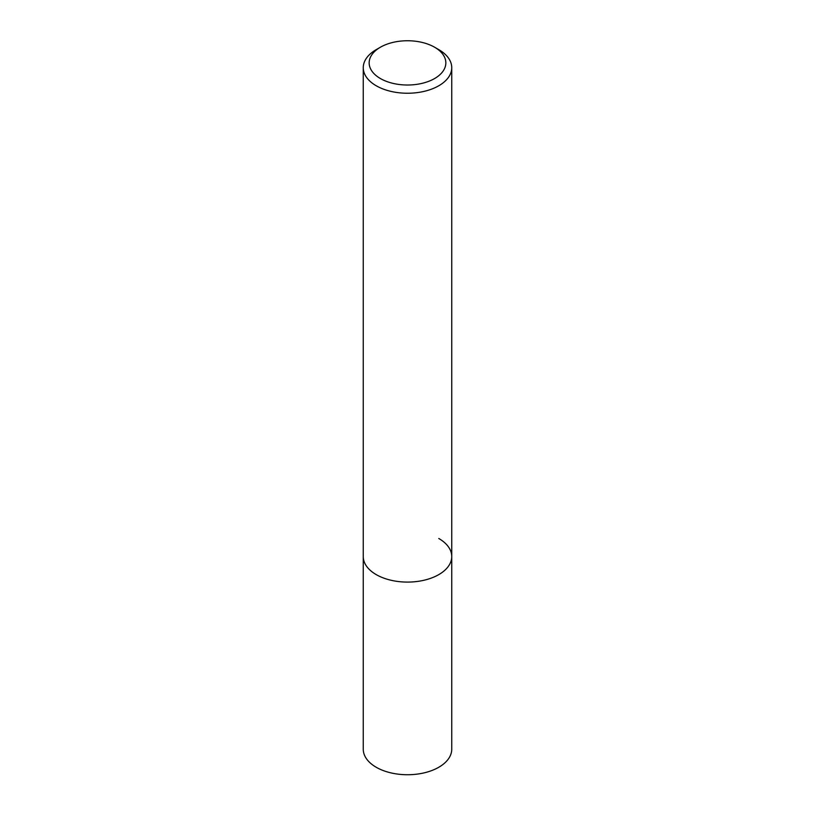 <?xml version="1.0" encoding="UTF-8"?>
<svg xmlns="http://www.w3.org/2000/svg" width="815" height="815" viewBox="0 0 815 815"><rect width="100%" height="100%" fill="white"/><g stroke="black" fill="none" stroke-linecap="round" stroke-linejoin="round"><path stroke-width="1.22" d="M380.391 47.229L376.214 49.644A44.244 25.54 0 0 0 363.256 67.706A44.244 25.54 0 0 0 376.214 85.758A44.244 25.54 0 0 0 424.432 91.3A44.244 25.54 0 0 0 451.744 67.706A44.244 25.54 0 0 0 438.786 49.644L434.609 47.229A38.346 22.137 180 0 1 434.609 78.535A38.346 22.137 180 0 1 380.391 78.535A38.346 22.137 180 0 1 380.391 47.229A38.346 22.137 180 0 1 434.609 47.229L438.786 49.644M438.786 538.491A44.244 25.54 180 0 1 451.744 556.553A44.244 25.54 180 0 1 424.432 580.148A44.244 25.54 180 0 1 376.214 574.606A44.244 25.54 180 0 1 363.256 556.553L363.256 749.199A44.244 25.54 0 0 0 376.214 767.261A44.244 25.54 0 0 0 424.432 772.793A44.244 25.54 0 0 0 451.744 749.199L451.744 556.553A44.244 25.54 180 0 1 424.432 580.148A44.244 25.54 180 0 1 376.214 574.606A44.244 25.54 180 0 1 363.256 556.553L363.256 67.706M451.744 67.706L451.744 556.553"/></g></svg>
